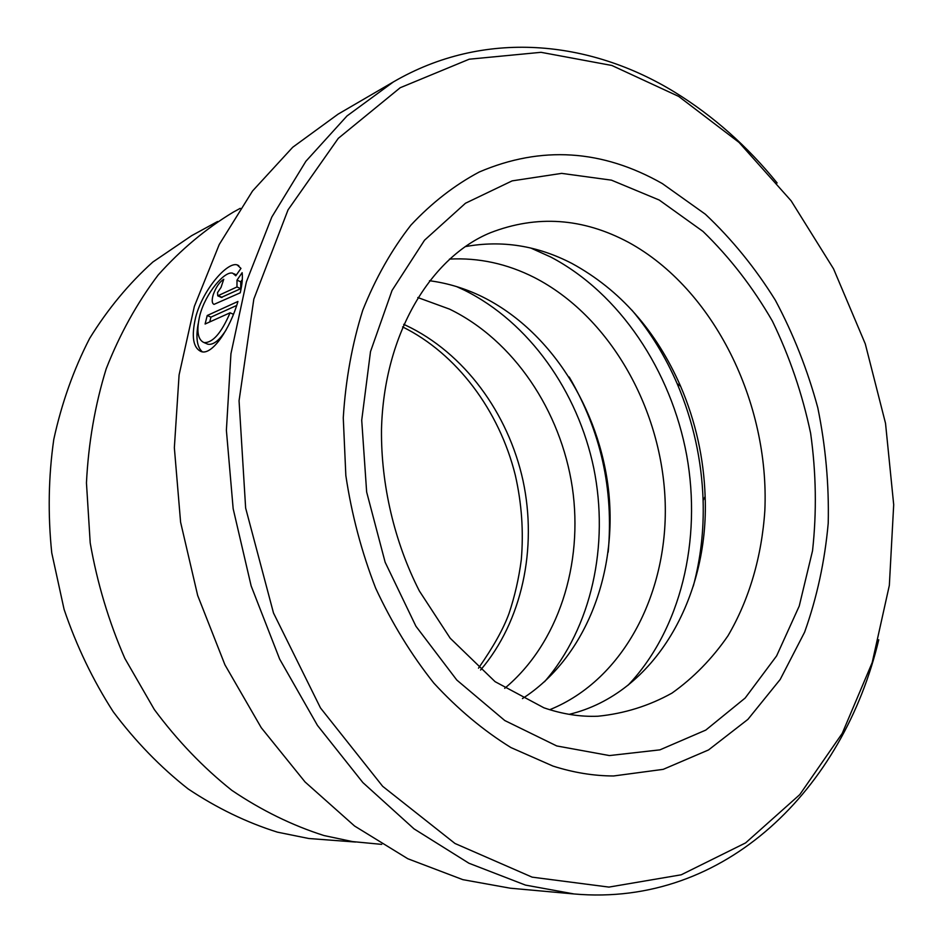 <?xml version="1.0" encoding="UTF-8"?>
<svg xmlns="http://www.w3.org/2000/svg" width="942" height="942" viewBox="0 0 942 942"><rect width="100%" height="100%" fill="white"/><g stroke="black" fill="none" stroke-linecap="round" stroke-linejoin="round"><path stroke-width="1.41" d="M217.578 221.511L191.638 235.677L152.875 262.006C128.866 283.589 107.812 309.023 89.702 338.296C73.641 369.476 61.666 403.188 53.776 439.431C48.466 476.628 47.783 514.45 51.751 552.883L64.08 609.356C76.49 645.976 92.881 680.1 113.228 711.752C135.518 741.472 160.481 767.188 188.117 788.913C216.813 808.059 246.592 822.472 277.443 832.163L308.752 838.498L355.593 842.042M235.783 275.782L232.745 273.227C224.797 270.436 205.603 293.115 199.881 315.193C196.266 330.595 197.643 339.721 204.014 342.582C212.68 343.006 221.358 333.079 230.072 312.791L205.097 324.024L207.228 315.511L237.937 301.464C230.095 328.84 212.138 355.664 201.235 351.59C193.051 347.951 191.202 336.459 195.7 317.124C202.895 289.559 227.281 261.605 237.125 264.879L240.975 268.388L235.783 275.782M198.161 323.86C195.665 337.789 197.043 347.103 202.283 351.802M221.005 287.451L217.531 292.597L217.755 295.823L236.972 286.957L237.007 280.127L242.141 272.674C242.789 277.76 242.153 284.472 240.245 292.809L214.022 304.372C211.915 303.442 211.644 300.204 213.233 294.646C216.012 287.051 219.521 281.929 223.76 279.279L221.005 287.451M393.415 81.907L338.096 114.147L292.715 147.258L252.562 190.967L219.262 244.473L194.346 306.409L179.086 374.94L174.352 447.733L180.593 522.174L197.667 595.45L224.938 664.817L261.252 727.707L305.067 781.978L354.569 826.016L407.804 858.739L462.84 879.651L510.258 888.2L574.031 893.958L525.459 885.091L468.916 863.225L414.044 828.878L362.87 782.567L317.442 725.387L279.644 659.082L251.149 585.936L233.157 508.68L226.386 430.27L230.943 353.709L246.404 281.811L271.826 217.013L305.891 161.27L346.986 115.96L393.415 81.907C483.717 29.296 589.374 39.658 674.967 92.328C713.259 115.972 747.312 146.187 777.138 182.983M678.676 96.402L611.876 65.481L541.026 52.316L469.21 59.205L400.197 87.736L338.284 138.344L288.052 209.854L253.834 299.073L239.056 400.774L245.638 508.032L273.498 613.007L320.48 707.937L382.652 786.299L454.986 843.479L532.112 877.143L608.956 887.093L681.219 874.8L745.605 842.902L799.77 794.624L842.23 733.394L872.198 662.591L889.342 585.371L893.699 504.712L885.527 423.335L865.274 343.854L833.54 268.823L791.127 200.799L739.046 142.419L678.676 96.402M662.32 183.572L705.37 214.223C731.852 239.174 755.178 267.822 775.325 300.18C793.423 334.116 807.577 369.982 817.797 407.78C825.628 446.167 829.101 484.647 828.218 523.234C824.792 561.361 816.926 597.675 804.609 632.176L780.188 679.476L747.901 719.382L708.525 749.95L663.227 769.343L613.607 775.972C593.613 775.914 573.395 772.605 552.966 766.07L510.953 747.571C483.529 730.639 457.824 709.149 433.838 683.103C411.277 654.714 391.872 623.062 375.646 588.149C361.575 551.882 351.637 514.356 345.844 475.569L343.265 417.859C345.62 379.932 352.12 344.065 362.752 310.259C375.564 278.184 391.625 249.807 410.924 225.114C431.73 202.871 454.515 185.174 479.266 171.997C541.144 145.551 602.162 149.401 662.32 183.572L705.37 214.223C731.852 239.174 755.178 267.822 775.325 300.18C793.423 334.116 807.577 369.982 817.797 407.78C825.628 446.167 829.101 484.647 828.218 523.234C824.792 561.361 816.926 597.675 804.609 632.176L780.188 679.476L747.901 719.382L708.525 749.95L663.227 769.343L613.607 775.972C593.613 775.914 573.395 772.605 552.966 766.07L510.953 747.571C483.529 730.639 457.824 709.149 433.838 683.103C411.277 654.714 391.872 623.062 375.646 588.149C361.575 551.882 351.637 514.356 345.844 475.569L343.265 417.859C345.62 379.932 352.12 344.065 362.752 310.259C375.564 278.184 391.625 249.807 410.924 225.114C431.73 202.871 454.515 185.174 479.266 171.997C541.144 145.551 602.162 149.401 662.32 183.572M381.71 844.373L352.496 841.583L323.989 835.542C292.22 825.439 261.523 810.391 231.873 790.373C203.307 767.636 177.461 740.683 154.323 709.538L124.815 658.352C108.742 621.449 97.214 582.98 90.208 542.945L86.452 482.881C88.43 443.081 95.024 405.025 106.222 368.722C119.858 334.01 137.167 302.771 158.162 275.005C180.876 249.595 205.921 228.647 233.286 212.138L240.245 208.335M878.745 639.771C843.537 788.007 725.823 907.452 574.031 893.958M242.306 279.574L240.763 281.835L240.74 288.664L236.972 286.957M240.763 281.835L237.007 280.127M240.74 288.664L221.311 297.413M236.666 305.467L210.949 317.136L207.228 315.511M210.949 317.136L209.736 321.94M233.451 314.287L230.072 312.791M226.127 329.9C219.345 340.486 213.222 345.243 207.782 344.195L204.014 342.582M544.5 681.773C591.729 627.549 609.38 545.183 593.778 468.233C577.787 391.354 529.063 322.27 464.347 290.171L456.611 286.603M504.7 688.331C558.512 643.574 583.569 563.964 572.312 487.355C560.773 410.747 513.637 340.262 449.558 309.129L417.789 297.531M608.167 552.177C613.866 489.628 600.878 431.236 569.203 377M522.421 698.599C584.817 658.493 617.363 574.773 608.732 491.924C599.877 409.016 550.799 330.76 482.481 296.86C465.43 288.499 447.756 283.13 429.481 280.728M628.078 685.211C680.913 629.503 701.967 540.037 686.694 455.304C671.022 370.606 619.671 293.233 550.74 257.025L530.852 248.064M549.716 709.715C624.652 679.488 669.291 590.752 665.04 498.648C660.731 406.414 608.968 315.829 534.338 277.513C507.067 263.713 478.783 257.566 449.487 259.085M693.312 586.089C700.707 558.559 703.98 530.016 703.109 500.461C701.743 459.884 693.088 420.921 677.121 383.594C665.37 356.453 650.31 331.984 631.941 310.189M569.18 714.342C654.796 693.818 709.267 597.334 705.134 496.505C703.839 458.248 695.667 421.521 680.63 386.326C656.185 330.677 619.977 289.724 571.982 263.477C537.423 245.556 501.815 239.951 465.16 246.639M222.135 297.389L218.414 295.717M403.694 324.342L405.978 325.39C464.029 352.803 508.174 412.937 523.01 480.585C537.505 548.303 522.186 621.225 480.585 670.021M628.573 242.365C582.945 217.967 536.905 214.752 490.452 232.721C431.978 256.577 383.877 332.326 381.486 429.658C380.968 484.789 394.439 542.121 419.343 590.94L450.194 638.217L495.103 681.678L543.899 707.795C562.374 714.154 580.402 716.956 597.993 716.226C624.405 713.565 649.073 705.852 671.987 693.1C693.512 677.793 712.152 658.717 727.931 635.874C749.29 599.524 761.784 556.428 764.845 510.564C769.649 402.776 713.93 289.006 628.573 242.365M556.746 745.946L504.794 720.548L456.788 680.03L415.928 626.242L385.137 562.221L366.65 492.018L361.716 420.25L370.5 351.625L392.049 290.454L424.536 240.198L465.478 203.236L512.13 180.876L561.656 173.375L611.464 180.157L659.223 200.034L702.991 231.414C729.709 257.331 752.858 287.239 772.416 321.14C789.632 356.677 802.372 394.05 810.626 433.249C816.172 472.849 816.808 512.024 812.534 550.776L799.24 606.047L776.608 655.915L745.169 698.034L705.805 730.074L659.93 749.856L609.427 755.566L556.746 745.946M236.407 274.887L234.099 273.839M221.476 297.484L217.755 295.823M238.809 265.656L237.125 264.879M680.63 386.326L677.121 383.594M705.134 496.505L703.109 500.461M402.587 326.909C456.529 353.497 499.236 410.335 515.309 475.215C521.715 503.334 523.705 531.524 521.291 559.772C518.877 578.294 514.791 596.18 509.045 613.419C503.534 628.667 493.349 646.918 478.489 668.172"/></g></svg>
